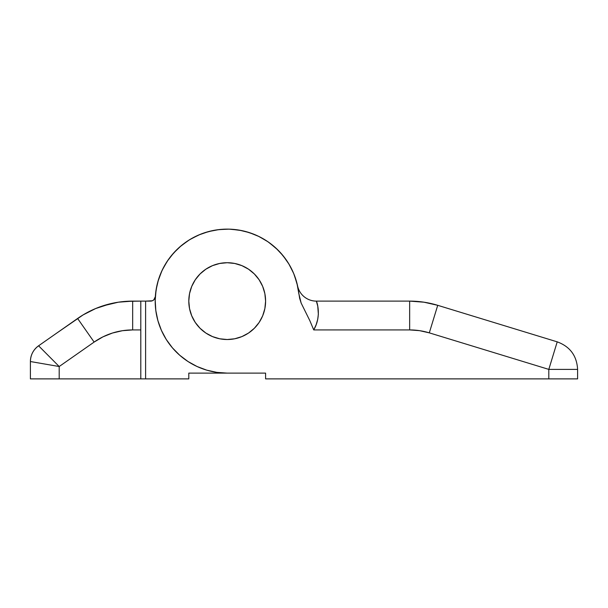 <?xml version="1.0" encoding="UTF-8"?>
<svg xmlns="http://www.w3.org/2000/svg" width="608" height="608" viewBox="0 0 608 608"><rect width="100%" height="100%" fill="white"/><g stroke="black" fill="none" stroke-linecap="round" stroke-linejoin="round"><path stroke-width="0.91" d="M188.799 301.12A38.403 38.403 0 0 1 227.202 262.717A38.403 38.403 0 0 1 265.597 301.12A38.403 38.403 0 0 1 227.202 339.522A38.403 38.403 0 0 1 188.799 301.12L189.536 308.613L191.725 315.818L195.274 322.453L200.047 328.274L205.869 333.047L212.504 336.596L219.708 338.785L227.202 339.522L234.688 338.785L241.893 336.596L248.535 333.047L254.349 328.274L259.13 322.453L262.679 315.818L264.86 308.613L265.597 301.12L264.86 293.626L262.679 286.421L259.13 279.786L254.349 273.965L248.535 269.192L241.893 265.643L234.688 263.462L227.202 262.717L219.708 263.462L212.504 265.643L205.869 269.192L200.047 273.965L195.274 279.786L191.725 286.421L189.536 293.626L188.799 301.12L189.536 293.626L191.725 286.421L195.274 279.786L200.047 273.965L205.869 269.192L212.504 265.643L219.708 263.462L227.202 262.717L234.688 263.462L241.893 265.643L248.535 269.192L254.349 273.965L259.13 279.786L262.679 286.421L264.86 293.626L265.597 301.12A38.403 38.403 0 0 1 227.202 339.522A38.403 38.403 0 0 1 188.799 301.12A38.403 38.403 0 0 1 227.202 262.717A38.403 38.403 0 0 1 265.597 301.12L264.86 308.613L262.679 315.818L259.13 322.453L254.349 328.274L248.535 333.047L241.893 336.596L234.688 338.785L227.202 339.522L219.708 338.785L212.504 336.596L205.869 333.047L200.047 328.274L195.274 322.453L191.725 315.818L189.536 308.613L188.799 301.12M125.909 301.355L132.666 301.12L118.347 302.191L102.402 306.014L110.458 303.726L118.385 302.191L110.428 303.734L95.654 308.545L102.402 306.014L95.654 308.545L83.144 314.883L56.802 333.047L77.604 318.478A96.003 96.003 0 0 1 132.666 301.12L118.347 302.191L102.471 305.991M271.092 244.044A72.002 72.002 0 0 1 283.123 255.77L276.04 248.216L267.946 241.756L259.008 236.527L249.409 232.628L239.354 230.151L229.049 229.14L218.705 229.626L208.536 231.58L198.748 234.977L189.552 239.742L181.138 245.784L173.675 252.966L167.322 261.136A72.002 72.002 0 0 1 181.169 245.754M189.521 239.765A72.002 72.002 0 0 1 203.976 232.97M296.962 283.32A72.002 72.002 0 0 1 296.97 283.351L293.702 273.524A72.002 72.002 0 0 1 293.725 273.57M51.315 358.598L59.196 366.525L53.58 365.552L59.196 366.525L59.196 378.883L140.798 378.883L30.4 378.883L30.4 361.532L30.4 378.883L59.196 378.883L59.196 366.525L94.126 342.076L102.95 336.847L112.465 333.032L122.444 330.699L132.666 329.924L132.666 301.12L140.798 301.12L125.886 301.363M167.322 261.136L162.207 270.142L158.43 279.786L156.081 289.879L155.207 300.192L155.815 310.536L157.905 320.674L161.432 330.418L166.311 339.553L172.459 347.89L179.732 355.254L187.994 361.509L197.06 366.51L206.75 370.158L216.874 372.377L227.202 373.122L265.597 373.122L188.799 373.122L188.799 378.883L145.601 378.883L145.601 301.12L152.319 300.785L153.839 299.82L155.344 296.62L155.2 301.492M155.519 294.348L156.978 285.205M157.875 281.679L161.698 271.221M163.248 268.037L168.158 259.912M170.825 256.333L177.042 249.47M179.846 246.886L188.343 240.502M191.497 238.594L200.366 234.308M204.394 232.826L213.355 230.462M217.717 229.748L227.445 229.117M231.124 229.224L241.672 230.592M245.351 231.443L254.159 234.354M258.301 236.185L266.562 240.829M269.443 242.812L277.795 249.896M280.417 252.624L286.224 259.89M288.64 263.576L293.086 272.095M294.401 275.264L297.548 285.775M476.801 317.262L557.217 341.848L548.804 369.39L577.6 369.39L577.6 378.883L577.6 369.39L548.804 369.39L548.804 378.883L265.597 378.883L265.597 373.122L265.597 378.883L548.804 378.883L548.804 369.39L429.301 332.857L419.588 330.661L409.655 329.924L313.736 329.924L309.898 320.796L301.15 303.065L298.802 293.542A72.002 72.002 0 0 0 222.14 229.3A72.002 72.002 0 0 0 155.245 303.65A72.002 72.002 0 0 0 227.202 373.122L188.799 373.122L188.799 378.883L140.798 378.883L140.798 301.12L150.548 301.12A4.803 4.803 0 0 0 155.336 296.666L155.336 296.628M143.762 301.12L145.601 301.12L145.601 378.883L143.762 378.883M38.585 345.8L77.604 318.478L38.585 345.8L40.158 347.381L38.585 345.8C33.311 349.722 30.582 354.966 30.4 361.532L48.176 364.618L30.4 361.532A19.198 19.198 0 0 1 38.585 345.8L59.196 366.525L94.126 342.076L77.604 318.478L94.126 342.076A67.199 67.199 0 0 1 132.666 329.924L140.798 329.924L140.798 378.883M155.336 296.658L155.823 291.673M157.062 284.863L159 278.046M161.447 271.784L164.745 265.293M168.522 259.396L172.854 253.886M177.863 248.68L183.023 244.264M188.761 240.244L194.864 236.786M201.21 233.974L207.936 231.747M215.133 230.136L221.745 229.33M229.315 229.148L235.767 229.634M243.329 230.949L249.485 232.659M260.809 237.447L262.375 238.298M268.637 242.235L273.957 246.369M279.688 251.834L283.792 256.606M288.222 262.907L291.506 268.736M294.143 274.611L296.788 282.636M118.347 302.191L114.935 302.776M125.917 301.355L118.393 302.184M95.638 308.552L102.402 306.014M44.627 351.872L40.158 347.381L44.627 351.872M53.58 365.552L48.176 364.618M140.798 301.12L140.798 329.924L132.666 329.924L132.666 301.12A96.003 96.003 0 0 0 77.604 318.478M30.4 361.532L59.196 366.525M577.6 369.39C576.832 355.756 570.038 346.575 557.217 341.848L437.722 305.315L423.996 302.199L409.655 301.12A96.003 96.003 0 0 1 437.722 305.315L423.996 302.199L409.655 301.12L316.358 301.12L409.655 301.12L409.655 329.924L409.655 301.12L423.996 302.199L437.722 305.315A96.003 96.003 0 0 0 409.655 301.12L423.996 302.199L437.722 305.315L429.301 332.857L437.722 305.315L445.839 307.792M297.289 284.628L296.005 279.916M294.242 274.854L292.296 270.362M289.834 265.612L287.28 261.44M284.164 257.085L281.025 253.3M277.339 249.447L273.691 246.141M269.504 242.858L265.415 240.099M251.438 233.32L246.726 231.823M241.574 230.569L236.694 229.748M231.412 229.246L226.472 229.125M221.175 229.376L216.266 229.953M211.052 230.956L206.279 232.226M201.256 233.958L196.711 235.896M191.991 238.313L187.766 240.882M183.434 243.952L179.618 247.084M175.765 250.739L172.436 254.38M169.13 258.552L166.356 262.618M163.674 267.231L161.508 271.639M159.509 276.594L157.996 281.261M156.712 286.459L155.876 291.278M155.428 306.873L155.982 311.706M156.978 317.019L158.202 321.7M159.957 326.853L161.819 331.276M164.304 336.163L166.759 340.244M169.944 344.782L172.923 348.422M176.761 352.496L180.181 355.65M184.642 359.191L188.389 361.768M193.45 364.716L197.387 366.654M203.08 368.957L206.986 370.226M213.78 371.86L216.995 372.392M557.217 341.848L548.804 369.39L429.301 332.857A67.199 67.199 0 0 0 409.655 329.924L313.736 329.924C322.156 315.582 316.449 300.496 316.358 301.12A19.198 19.198 0 0 1 297.601 286.026A19.198 19.198 0 0 0 316.358 301.12L317.748 306.105L318.356 314.268L317.71 319.352L316.152 324.71L313.736 329.924L309.898 320.796L301.15 303.065L299.676 298.391L298.581 291.718M297.586 285.965L298.802 293.542L296.97 283.351M293.702 273.524L289.051 264.267L283.123 255.77M548.804 378.883L577.6 378.883L548.804 378.883M453.37 310.103L474.004 316.411"/></g></svg>
